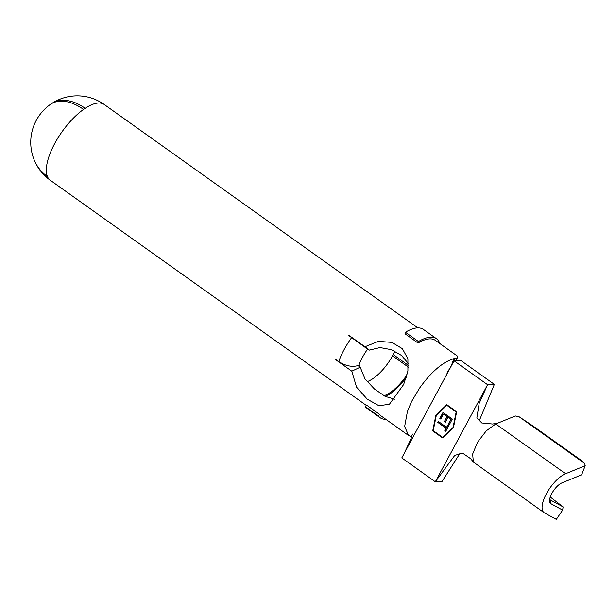 <?xml version="1.0" encoding="UTF-8"?>
<svg xmlns="http://www.w3.org/2000/svg" width="616" height="616" viewBox="0 0 616 616"><rect width="100%" height="100%" fill="white"/><g stroke="black" fill="none" stroke-linecap="round" stroke-linejoin="round"><path stroke-width="0.92" d="M385.454 396.527A34.542 13.775 125.5 0 0 406.421 377.108M451.505 365.242L453.276 360.268L454.724 358.535L453.838 358.689C442.727 362.015 431.3 371.818 419.573 388.103L411.619 401.463L407.492 411.095L404.658 426.441L408.57 435.497L381.366 416.131A46.508 18.549 -54.5 0 1 379.625 414.399L366.582 405.112L365.35 406.66A48.51 19.342 125.5 0 0 367.167 408.462L380.211 417.756A48.51 19.342 125.5 0 0 385.839 419.311M365.35 406.66L378.393 415.954A48.51 19.342 125.5 0 0 380.211 417.756M394.833 351.159A30.554 12.181 -54.5 0 1 367.105 381.674M353.199 338.692A32.548 12.975 -54.5 0 1 353.268 338.608L348.81 335.258A46.508 18.549 -54.5 0 0 348.664 335.458L367.914 349.372A30.554 12.181 -54.5 0 1 368.068 349.149M50.92 104.042A46.508 29.653 56.6 0 1 51.613 103.565A46.508 29.653 56.6 0 1 85.154 108.301A46.508 18.549 125.5 0 0 83.537 109.409A46.508 27.966 -125.4 0 0 50.281 104.481A46.508 46.508 0 0 0 34.265 160.129A46.508 41.38 -22.4 0 0 47.409 176.515A46.508 18.549 125.5 0 0 47.886 177.516A46.508 41.873 151.4 0 1 36.421 164.649A46.508 41.873 151.4 0 1 35.266 162.347M439.809 343.551A48.51 19.342 125.5 0 0 436.498 338.738L423.454 329.452A48.51 19.342 125.5 0 0 405.42 332.247L405.005 333.757L418.041 343.05A46.508 18.549 -54.5 0 1 429.545 338.885A46.508 18.549 -54.5 0 1 435.335 340.363L457.634 356.248L457.141 358.243A46.508 18.549 125.5 0 0 456.741 358.258A46.508 18.549 125.5 0 0 455.193 358.42L454.131 360.814M408.57 435.497L411.704 436.821M454.724 358.535L455.193 358.42M348.81 335.258L364.957 346.762L378.447 341.349L391.915 342.404L402.371 348.679L407.915 358.828L407.915 371.055L403.657 384.5L389.397 404.273L378.886 405.721L367.244 399.16L356.525 387.11L351.805 371.186L335.658 359.682A46.508 18.549 -54.5 0 1 335.728 359.482L338.708 361.607A46.508 18.549 -54.5 0 1 351.644 337.583M394.902 399.245L385.162 396.381L374.428 388.989L364.965 378.855L360.206 367.198L358.035 365.65M353.268 338.608L369.408 350.104L380.01 347.563L391.453 349.688L401.524 355.471L408.523 363.725M393.208 354.57L408.516 365.481M408.423 367.167L392.538 355.848M407.099 374.736A32.548 12.975 -54.5 0 1 384.022 395.757M443.02 412.443L452.337 419.08L449.133 425.032L448.178 424.355L450.873 419.342L448.009 417.302L445.306 422.307L444.352 421.629L447.047 416.624L443.466 414.067L440.771 419.08L439.816 418.395L443.02 412.443M453.076 427.281L456.171 411.965L446.854 405.328L436.313 415.338L433.217 430.653L442.527 437.291L453.314 427.265L456.41 411.95L446.854 405.328M446.569 427.327L447.809 425.025L448.764 425.71L445.776 431.254L444.821 430.576L446.061 428.274L437.707 422.322L438.215 421.375L446.569 427.327L447.978 425.148M549.672 499.307A9.979 3.981 125.5 0 0 550.15 499.846A9.979 3.981 125.5 0 0 550.319 499.946L563.109 506.914L550.257 497.035M478.994 421.406L494.355 384.369L460.83 360.483L454.069 360.822L487.595 384.707L479.156 403.418L476.876 417.848L481.789 422.969L492.561 424.016L497.589 423.215L495.741 423.97L565.596 473.735A23.939 9.548 125.5 0 0 546.662 493.277A23.939 9.548 125.5 0 0 544.097 512.681A23.939 9.548 125.5 0 0 544.49 512.928L556.317 519.365L562.647 510.11L550.82 503.672A12.72 5.074 -54.5 0 1 549.549 501.232A12.72 5.074 -54.5 0 1 553.453 490.829A12.72 5.074 -54.5 0 1 562.031 482.852L581.635 474.836L585.2 465.719L565.596 473.735M369.408 350.104L364.957 346.762M360.206 367.198L351.805 371.186M455.778 360.737L457.141 358.243M367.598 349.133A31.547 12.582 125.5 0 0 358.889 365.296L359.49 365.011A30.554 12.181 -54.5 0 0 359.028 366.358M358.889 365.296C352.775 367.421 346.046 366.197 338.708 361.607M460.152 453.083L442.08 481.458L435.32 481.797L401.786 457.911L454.069 360.822M494.355 384.369L487.595 384.707L435.32 481.797L454.785 455.347L462.67 453.183L470.67 458.704L473.373 462.054L472.641 454.069L477.554 442.219L486.317 430.8L495.741 423.97M446.816 404.712L435.92 415.061L432.725 430.884L442.573 437.907L453.468 427.558L456.664 411.734L446.816 404.712M544.097 512.681L473.373 462.054M519.165 416.801L584.73 463.509L580.549 459.859L533.048 426.018L519.165 416.801L515.346 415.962L497.589 423.215M585.2 465.719L584.73 463.509M563.109 506.914L562.647 510.11M379.625 414.399L378.393 415.954M405.42 332.247L418.457 341.541L418.041 343.05M436.498 338.738A48.51 19.342 125.5 0 0 418.457 341.541M446.947 404.804L436.159 415.045L432.963 430.877L442.681 437.799M442.527 437.291L453.314 427.265M449.203 424.901L448.178 424.355M448.417 424.339L450.873 419.342M451.112 419.334L448.009 417.302M445.383 422.176L444.352 421.629M444.598 421.613L447.047 416.624M447.293 416.608L443.466 414.067M440.84 418.942L439.816 418.395M440.055 418.387L443.189 412.566M445.853 431.123L444.821 430.576M445.068 430.561L446.061 428.274M446.307 428.266L437.707 422.322M437.945 422.307L438.384 421.498M47.409 176.515A46.508 18.549 -54.5 0 1 54.732 143.497A46.508 18.549 -54.5 0 1 83.537 109.409M85.154 108.301A46.508 18.549 -54.5 0 1 98.444 103.011A46.508 18.549 -54.5 0 1 104.235 104.489L417.825 327.889M36.421 164.649A46.508 46.508 0 0 0 50.266 180.257A46.508 18.549 -54.5 0 1 47.886 177.516M550.003 499.73L550.82 503.672M50.266 180.257L366.335 405.42M104.235 104.489A46.508 46.508 0 0 0 51.613 103.565M404.327 453.199L411.234 438.238L412.381 434.041M451.528 365.527L446.9 373.111"/></g></svg>

